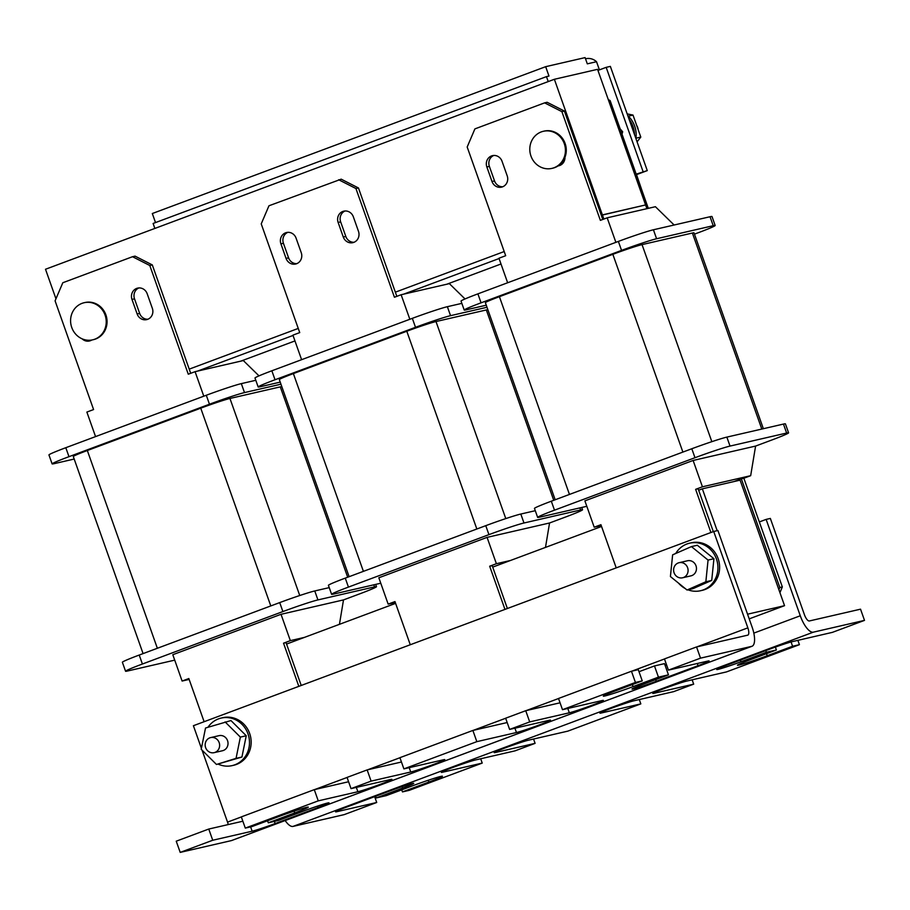 <?xml version="1.0" encoding="UTF-8"?>
<svg xmlns="http://www.w3.org/2000/svg" width="910" height="910" viewBox="0 0 910 910"><rect width="100%" height="100%" fill="white"/><g stroke="black" fill="none" stroke-linecap="round" stroke-linejoin="round"><path stroke-width="1.36" d="M55.965 298.798L45.5 269.258L554.372 79.284L602.386 214.896L601.305 215.295L645.588 204.943L646.908 208.674M554.372 79.284L597.563 69.331L645.588 204.943L602.386 214.896L603.865 219.06M501 263.991L446.855 284.216M294.965 340.92L240.809 361.134M197.606 371.087L293.031 335.46M403.653 294.158L499.078 258.542M189.212 369.141L298.252 328.43L189.212 369.141M395.349 292.178L504.197 251.547L395.349 292.178M717.16 530.678L702.349 488.841L740.092 480.15L784.545 605.673L749.203 618.868M747.554 614.193L784.545 605.673M286.57 644.064L395.611 603.364M492.708 567.112L601.556 526.469M698.653 490.228L702.349 488.841M530.962 156.065A19.042 17.756 77 0 1 543.338 131.29A19.042 17.756 77 0 1 564.268 143.632A19.042 17.756 77 0 1 551.892 168.395A19.042 17.756 77 0 1 530.962 156.065M543.338 131.29L544.18 131.097A19.042 17.756 77 0 1 565.11 143.439A19.042 17.756 77 0 1 552.734 168.202L551.892 168.395M71.753 327.498A19.042 17.756 -103 0 0 92.683 339.839A19.042 17.756 -103 0 0 105.059 315.065A19.042 17.756 -103 0 0 84.129 302.723A19.042 17.756 -103 0 0 71.753 327.498M92.683 339.839L93.514 339.646A19.042 17.756 -103 0 0 105.89 314.871A19.042 17.756 -103 0 0 84.971 302.529L84.129 302.723M635.897 138.513A24.399 22.75 -103 0 0 634.668 126.069A24.399 22.75 -103 0 0 627.832 115.718M634.486 134.521A24.399 22.75 -103 0 0 632.996 126.456A24.399 22.75 -103 0 0 629.094 119.29L647.272 170.614L636.17 174.163M597.95 70.423L606.162 67.351L643.074 171.581M629.094 119.29L610.36 66.385L606.162 67.351M647.272 170.614L636.363 174.686M637.068 141.835L640.799 137.08L633.007 115.081L628.298 116.162M633.007 115.081L627.183 113.886M640.799 137.08L635.942 138.195M219.162 742.606A7.735 7.212 -103 0 0 210.665 737.589A7.735 7.212 -103 0 0 205.637 747.656A7.735 7.212 -103 0 0 214.134 752.661A7.735 7.212 -103 0 0 219.162 742.606M214.134 752.661L222.529 750.727A7.735 7.212 -103 0 0 227.557 740.672A7.735 7.212 -103 0 0 219.048 735.655L210.665 737.589M642.392 191.714L636.511 174.629M155.508 222.575L152.311 213.531L545.67 66.68L585.096 57.603L587.303 63.848L596.528 61.721L599.417 69.877M545.67 66.68L548.98 76.042L546.466 76.622L548.218 81.581M154.859 228.433L153.107 223.473L546.466 76.622M596.528 61.721A12.877 12.012 -103 0 0 585.869 58.729L585.517 58.809M636.716 125.534A8.088 7.542 77 0 1 638.115 129.493M620.154 128.936L622.667 131.745L622.019 134.179M622.667 131.745L621.268 132.064M280.951 384.191L244.506 392.585A28.563 1.263 160.5 0 0 209.471 404.222L68.978 456.672A28.563 1.263 160.5 0 0 52.12 463.895A28.563 1.263 160.5 0 0 54.077 463.679L74.176 459.049M281.827 386.648A23.797 1.046 160.5 0 0 280.291 386.875L229.957 398.466A23.797 1.046 160.5 0 0 200.757 408.169L87.337 450.518A23.797 1.046 160.5 0 0 73.289 456.524L143.075 653.607M339.441 624.328L343.502 599.906L359.632 593.889A28.563 1.263 160.5 0 0 376.501 586.677A28.563 1.263 160.5 0 0 374.545 586.882L317.931 599.917A28.563 1.263 160.5 0 0 282.885 611.565L142.404 664.016A28.563 1.263 160.5 0 0 125.546 671.227A28.563 1.263 160.5 0 0 127.491 671.023L174.72 660.137M132.53 256.711L149.786 265.493L152.3 264.912L135.055 256.131L132.53 256.711L62.813 282.737L55.089 300.846L93.582 409.557L86.871 412.071L95.561 436.607M258.997 375.864L243.323 360.553L195.093 371.667L188.279 374.203L149.786 265.493M255.801 380.289L241.332 383.622A28.563 1.263 160.5 0 0 206.297 395.259L65.804 447.709A28.563 1.263 160.5 0 0 48.947 454.92L52.12 463.895M195.093 371.667L203.783 396.203M82.116 338.827A8.691 8.099 -103 0 0 89.464 340.988A8.691 8.099 -103 0 0 91.808 340.01M152.345 308.319L147.181 293.748A8.691 8.099 -103 0 0 137.637 288.117A8.691 8.099 -103 0 0 131.995 299.424L137.148 313.995A8.691 8.099 -103 0 0 146.692 319.626A8.691 8.099 -103 0 0 152.345 308.319M90.693 340.59A8.691 8.099 77 0 1 87.895 340.226M147.932 319.228A8.691 8.099 77 0 1 139.662 313.415L134.509 298.844A8.691 8.099 77 0 1 138.923 287.935M152.3 264.912L190.69 373.305M204.124 721.71L188.836 678.541L182.114 681.044L172.798 654.711L281.019 614.307L290.347 640.64L283.533 643.188L286.047 642.608L301.221 685.469M304.463 637.387L290.347 640.64M281.019 614.307L343.502 599.906M298.821 686.356L283.533 643.188M182.114 681.044L189.143 679.429M329.227 587.621L314.758 590.954A28.563 1.263 160.5 0 0 279.711 602.602L139.23 655.041A28.563 1.263 160.5 0 0 122.372 662.264L125.546 671.227M694.455 234.143L698.311 232.71A28.563 1.263 160.5 0 0 715.169 225.487A28.563 1.263 160.5 0 0 713.212 225.703L656.599 238.738A28.563 1.263 160.5 0 0 621.553 250.386L481.072 302.825A28.563 1.263 160.5 0 0 464.214 310.048A28.563 1.263 160.5 0 0 466.159 309.832L486.27 305.203M763.354 428.701L694 232.858A23.797 1.046 160.5 0 0 692.385 233.028L642.051 244.619A23.797 1.046 160.5 0 0 612.851 254.322L499.419 296.671A23.797 1.046 160.5 0 0 485.371 302.677L555.168 499.761M608.733 100.862L610.11 100.544L608.289 99.622M610.11 100.544L648.284 208.356M779.927 592.626L782.35 586.939L743.857 478.228L750.67 475.691L755.596 446.071L771.726 440.042A28.563 1.263 160.5 0 0 788.583 432.83A28.563 1.263 160.5 0 0 786.638 433.035L730.025 446.082A28.563 1.263 160.5 0 0 694.978 457.719L554.497 510.169A28.563 1.263 160.5 0 0 537.639 517.38A28.563 1.263 160.5 0 0 539.585 517.176L586.813 506.301M544.624 102.864L561.88 111.646L564.393 111.066L547.137 102.284L544.624 102.864L474.906 128.89L467.183 146.999L505.676 255.71L498.964 258.224L507.643 282.76M674.128 225.009L655.416 206.706L607.186 217.82L600.372 220.356L561.88 111.646M715.169 225.487L711.995 216.523A28.563 1.263 160.5 0 0 710.039 216.739L653.426 229.775A28.563 1.263 160.5 0 0 618.379 241.412L477.898 293.862A28.563 1.263 160.5 0 0 461.04 301.085L464.214 310.048M607.186 217.82L615.877 242.356M507.2 175.846L502.036 161.275A8.691 8.099 -103 0 0 492.492 155.644A8.691 8.099 -103 0 0 486.85 166.951L492.003 181.511A8.691 8.099 -103 0 0 501.558 187.142A8.691 8.099 -103 0 0 507.2 175.846M558.126 165.904A8.691 8.099 -103 0 0 558.785 165.779A8.691 8.099 -103 0 0 564.962 157.328M502.786 186.743A8.691 8.099 77 0 1 494.528 180.931L489.364 166.371A8.691 8.099 77 0 1 493.777 155.462M560.025 165.381A8.691 8.099 77 0 1 558.899 165.358M564.393 111.066L602.773 219.458M616.218 567.874L600.93 524.695L594.207 527.197L584.88 500.864L693.113 460.46L702.44 486.793L695.627 489.341L698.141 488.761L713.315 531.622M750.67 475.691L702.44 486.793M693.113 460.46L755.596 446.071M710.915 532.521L695.627 489.341M594.207 527.197L601.237 525.582M782.35 586.939L779.836 587.519L741.332 478.808L733.949 481.572M779.836 587.519L778.892 589.714M788.583 432.83L785.41 423.867A28.563 1.263 160.5 0 0 783.464 424.071L726.851 437.107A28.563 1.263 160.5 0 0 691.805 448.755L551.323 501.205A28.563 1.263 160.5 0 0 534.466 508.417L537.639 517.38M743.857 478.228L741.332 478.808M374.647 796.648L376.717 802.483L336.871 811.697A18.746 0.83 160.5 0 1 335.597 811.834A18.746 0.83 160.5 0 1 346.653 807.09L389.469 791.108A18.746 0.83 160.5 0 1 413.743 783.328A18.746 0.83 160.5 0 1 402.686 788.071L376.251 797.933L386.261 795.624L412.696 785.762A22.977 1.012 160.5 0 1 442.442 776.23A22.977 1.012 160.5 0 1 428.883 782.031L402.459 791.905L409.272 790.335L482.22 763.092L442.601 772.226A18.746 0.83 160.5 0 1 441.316 772.362A18.746 0.83 160.5 0 1 455.489 766.482A18.746 0.83 160.5 0 1 475.373 759.986L515.003 750.864L535.091 743.356L495.461 752.49A18.746 0.83 160.5 0 1 494.187 752.627A18.746 0.83 160.5 0 1 508.349 746.746A18.746 0.83 160.5 0 1 528.244 740.251L567.863 731.128L640.822 703.885L601.191 713.019A18.746 0.83 160.5 0 1 599.917 713.156A18.746 0.83 160.5 0 1 614.079 707.275A18.746 0.83 160.5 0 1 633.963 700.78L673.593 691.657L693.682 684.149L654.051 693.284A18.746 0.83 160.5 0 1 652.777 693.42A18.746 0.83 160.5 0 1 666.939 687.539A18.746 0.83 160.5 0 1 686.834 681.044L726.453 671.921L799.412 644.678L792.587 646.248L767.221 655.723A22.977 1.012 160.5 0 1 737.464 665.255A22.977 1.012 160.5 0 1 751.023 659.454L776.401 649.979L766.391 652.288L741.013 661.763A18.746 0.83 160.5 0 1 716.739 669.533A18.746 0.83 160.5 0 1 727.807 664.801L769.564 649.205A18.746 0.83 160.5 0 1 792.564 641.573L832.411 632.359L864.5 620.381L813.335 632.166A19.042 6.836 -110.5 0 1 800.277 615.774L766.14 519.394L770.338 518.427L804.474 614.807A7.144 2.559 69.5 0 0 809.365 620.961L860.53 609.177L864.5 620.381M799.412 644.678L797.877 640.344M693.682 684.149L692.146 679.815M640.822 703.885L639.286 699.551M535.091 743.356L533.556 739.022M285.16 820.547A19.042 6.836 -110.5 0 0 293.02 826.416L344.185 814.632L376.717 802.483M759.327 521.942L766.14 519.394M482.22 763.092L480.696 758.758M376.251 797.933L375.659 796.261M402.459 791.905L401.731 789.857M766.391 652.288L765.799 650.616M776.401 649.979L775.377 647.09M792.587 646.248L791.074 641.948M207.992 727.238A24.399 22.75 77 0 1 221.187 718.07A24.399 22.75 77 0 1 247.998 733.881A24.399 22.75 77 0 1 232.141 765.617A24.399 22.75 77 0 1 218.104 764.093M221.187 718.07L222.859 717.683A24.399 22.75 77 0 1 249.67 733.494A24.399 22.75 77 0 1 233.813 765.23L232.141 765.617M205.524 728.011L230.969 720.561L246.246 735.746L241.935 757.029L216.478 764.468L201.212 749.283L205.524 728.011M225.1 721.914L240.365 737.1L236.054 758.371L241.935 757.029M236.054 758.371L216.478 764.468M240.365 737.1L246.246 735.746M687.619 567.715A7.735 7.212 -103 0 0 679.11 562.698A7.735 7.212 -103 0 0 674.082 572.765A7.735 7.212 -103 0 0 682.591 577.782A7.735 7.212 -103 0 0 687.619 567.715M682.591 577.782L690.974 575.848A7.735 7.212 -103 0 0 696.002 565.781A7.735 7.212 -103 0 0 687.505 560.765L679.11 562.698M675.72 553.485A24.399 22.75 77 0 1 689.632 543.179A24.399 22.75 77 0 1 716.443 558.99A24.399 22.75 77 0 1 700.586 590.726A24.399 22.75 77 0 1 687.949 589.805M689.632 543.179L691.316 542.792A24.399 22.75 77 0 1 718.127 558.603A24.399 22.75 77 0 1 702.258 590.34L700.586 590.726M691.441 546.603L708.06 560.071L705.853 581.774L687.039 590.01L670.42 576.553L672.627 554.838L691.441 546.603L697.322 545.249L713.929 558.717L711.722 580.421L692.908 588.668L687.039 590.01M685.196 588.531A24.399 22.75 77 0 1 678.53 583.117M708.06 560.071L713.929 558.717M705.853 581.774L711.722 580.421M635.43 682.443L631.46 671.239L558.512 698.47L562.482 709.686L635.43 682.443L642.244 680.873L616.878 690.349A22.977 1.012 -19.5 0 0 603.319 696.15A22.977 1.012 -19.5 0 0 633.064 686.618L658.442 677.142L668.452 674.845L643.074 684.32A18.746 0.83 -19.5 0 0 632.018 689.052A18.746 0.83 -19.5 0 0 656.292 681.271L698.05 665.676A18.746 0.83 -19.5 0 0 709.106 660.944A18.746 0.83 -19.5 0 0 707.832 661.081L668.429 670.124L700.518 658.146L751.683 646.362A19.042 6.836 69.5 0 0 751.99 646.271A19.042 6.836 69.5 0 0 752.047 626.888L717.91 530.507L713.724 531.474L747.849 627.855A7.144 2.559 -110.5 0 1 747.838 635.123A7.144 2.559 -110.5 0 1 747.713 635.157L696.548 646.942L700.518 658.146M668.429 670.124L664.459 658.92L696.548 646.942M562.482 709.686L602.101 700.552A18.746 0.83 -19.5 0 1 603.387 700.416A18.746 0.83 -19.5 0 1 589.214 706.296A18.746 0.83 -19.5 0 1 569.33 712.792L529.7 721.914L509.611 729.422L505.641 718.206L525.73 710.71L560.048 702.804M529.7 721.914L525.73 710.71M509.611 729.422L549.242 720.288A18.746 0.83 -19.5 0 1 550.516 720.151A18.746 0.83 -19.5 0 1 536.354 726.032A18.746 0.83 -19.5 0 1 516.459 732.527L476.84 741.65L403.881 768.893L399.911 757.677L472.87 730.446L507.177 722.54M476.84 741.65L472.87 730.446M403.881 768.893L443.511 759.759A18.746 0.83 -19.5 0 1 444.785 759.622A18.746 0.83 -19.5 0 1 430.623 765.503A18.746 0.83 -19.5 0 1 410.74 771.998L371.109 781.121L351.021 788.629L347.051 777.413L367.139 769.917L401.447 762.011M371.109 781.121L367.139 769.917M180.203 852.397L176.233 841.193L208.765 829.044L212.735 840.248L180.203 852.397L231.368 840.612A19.042 6.836 69.5 0 0 231.675 840.521L751.99 646.271M201.406 748.316L193.398 725.714L713.724 531.474M202.043 750.113L227.534 822.105A7.144 2.559 -110.5 0 1 228.228 824.574M208.765 829.044L242.856 821.218M351.021 788.629L390.652 779.495A18.746 0.83 -19.5 0 1 391.926 779.358A18.746 0.83 -19.5 0 1 377.764 785.239A18.746 0.83 -19.5 0 1 357.869 791.734L318.25 800.857L245.29 828.1L241.321 816.884L314.28 789.653L348.587 781.747M631.46 671.239L638.274 669.669L642.244 680.873M639.002 671.716L654.472 665.938L664.482 663.629L668.452 674.845M665.073 665.301L666.529 664.755M318.25 800.857L314.28 789.653M245.29 828.1L252.115 826.53L278.54 816.657A22.977 1.012 -19.5 0 1 308.297 807.124A22.977 1.012 -19.5 0 1 294.738 812.926L268.302 822.799L278.312 820.49L304.748 810.628A18.746 0.83 -19.5 0 1 329.022 802.847A18.746 0.83 -19.5 0 1 317.954 807.58L275.138 823.561A18.746 0.83 -19.5 0 1 252.138 831.205L212.735 840.248M268.302 822.799L267.574 820.752M658.442 677.142L654.472 665.938M349.122 576.69L279.325 379.607A23.797 1.046 -19.5 0 1 293.384 373.589L406.804 331.24A23.797 1.046 -19.5 0 1 436.004 321.548L486.338 309.957A23.797 1.046 -19.5 0 1 487.874 309.73M280.223 382.132L260.112 386.761A28.563 1.263 -19.5 0 1 258.167 386.966A28.563 1.263 -19.5 0 1 275.025 379.754L415.517 327.304A28.563 1.263 -19.5 0 1 450.552 315.668L486.998 307.273M301.608 359.677L292.918 335.142L299.731 332.605L261.227 223.883L268.962 205.774L341.193 179.168L358.449 187.96L396.828 296.353M358.449 187.96L355.935 188.529L394.428 297.251L401.139 294.738L449.369 283.636L465.033 298.946M258.167 386.966L254.993 378.003A28.563 1.263 -19.5 0 1 271.851 370.791L412.332 318.341A28.563 1.263 -19.5 0 1 447.379 306.693L461.848 303.36M343.298 237.032L338.133 222.461A8.691 8.099 77 0 1 343.787 211.165A8.691 8.099 77 0 1 353.33 216.796L358.483 231.356A8.691 8.099 77 0 1 352.841 242.663A8.691 8.099 77 0 1 343.298 237.032L345.811 236.452A8.691 8.099 -103 0 0 354.07 242.265M286.058 258.406L280.906 243.835A8.691 8.099 77 0 1 286.548 232.528A8.691 8.099 77 0 1 296.091 238.158L301.255 252.73A8.691 8.099 77 0 1 295.602 264.025A8.691 8.099 77 0 1 286.058 258.406L288.572 257.826A8.691 8.099 -103 0 0 296.842 263.638M401.139 294.738L409.83 319.274M355.935 188.529L338.679 179.748M345.061 210.983A8.691 8.099 -103 0 0 340.647 221.881L345.811 236.452M287.833 232.346A8.691 8.099 -103 0 0 283.419 243.254L288.572 257.826M545.488 547.41L549.549 522.988L487.066 537.378L378.833 577.782L388.161 604.115L394.974 601.578L410.274 644.758M395.293 602.477L388.161 604.115M507.37 608.506L492.196 565.645L489.671 566.225L496.394 563.711L510.51 560.469M504.97 609.404L489.671 566.225M487.066 537.378L496.394 563.711M380.767 583.219L333.538 594.093A28.563 1.263 -19.5 0 1 331.593 594.31L328.419 585.335A28.563 1.263 -19.5 0 1 345.277 578.123L485.758 525.673A28.563 1.263 -19.5 0 1 520.804 514.036L535.273 510.703M331.593 594.31A28.563 1.263 -19.5 0 1 348.45 587.087L488.932 534.636A28.563 1.263 -19.5 0 1 523.978 523L580.591 509.964A28.563 1.263 -19.5 0 1 582.536 509.748A28.563 1.263 -19.5 0 1 565.679 516.971L549.549 522.988M65.804 447.709L68.978 456.672M241.332 383.622L244.506 392.585M206.297 395.259L209.471 404.222M131.995 299.424L134.509 298.844M137.148 313.995L139.662 313.415M87.337 450.518L157.362 648.273M280.291 386.875L347.688 577.224M229.957 398.466L299.743 595.515M200.757 408.169L270.793 605.923M142.404 664.016L139.23 655.041M282.885 611.565L279.711 602.602M317.931 599.917L314.758 590.954M374.545 586.882L373.817 584.823M477.898 293.862L481.072 302.825M710.039 216.739L713.212 225.703M653.426 229.775L656.599 238.738M618.379 241.412L621.553 250.386M486.85 166.951L489.364 166.371M492.003 181.511L494.528 180.931M499.419 296.671L569.455 494.426M692.385 233.028L761.795 429.065M642.051 244.619L711.836 441.668M612.851 254.322L682.887 452.088M554.497 510.169L551.323 501.205M694.978 457.719L691.805 448.755M730.025 446.082L726.851 437.107M786.638 433.035L783.464 424.071M293.02 826.416L813.335 632.166M753.81 633.121L800.277 615.774M336.871 811.697L336.677 811.129M402.686 788.071L402.163 786.615M428.883 782.031L428.257 780.257M442.601 772.226L442.397 771.657M495.461 752.49L495.267 751.922M601.191 713.019L600.998 712.45M654.051 693.284L653.858 692.715M741.013 661.763L740.421 660.091M767.221 655.723L766.493 653.676M227.534 822.105L241.343 816.941M314.724 789.55L347.074 777.47M367.595 769.814L399.934 757.734M473.314 730.343L505.664 718.263M526.185 710.608L558.524 698.527M631.915 671.136L664.482 658.976M697.003 646.839L747.849 627.855M231.368 840.612L751.683 646.362M252.138 831.205L250.614 826.871M275.138 823.561L274.365 821.4M317.954 807.58L317.442 806.123M294.738 812.926L294.101 811.151M357.869 791.734L356.333 787.4M410.74 771.998L409.204 767.665M516.459 732.527L514.935 728.193M569.33 712.792L567.794 708.458M698.05 665.676L697.276 663.504M656.292 681.271L655.701 679.599M633.064 686.618L632.336 684.57M447.379 306.693L450.552 315.668M412.332 318.341L415.517 327.304M271.851 370.791L275.025 379.754M280.906 243.835L283.419 243.254M338.133 222.461L340.647 221.881M406.804 331.24L476.84 529.006M436.004 321.548L505.789 518.598M486.338 309.957L553.735 500.295M293.384 373.589L363.409 571.355M348.45 587.087L345.277 578.123M488.932 534.636L485.758 525.673M523.978 523L520.804 514.036M580.591 509.964L579.863 507.894M376.501 586.677L375.682 584.391M582.536 509.748L581.729 507.462"/></g></svg>
